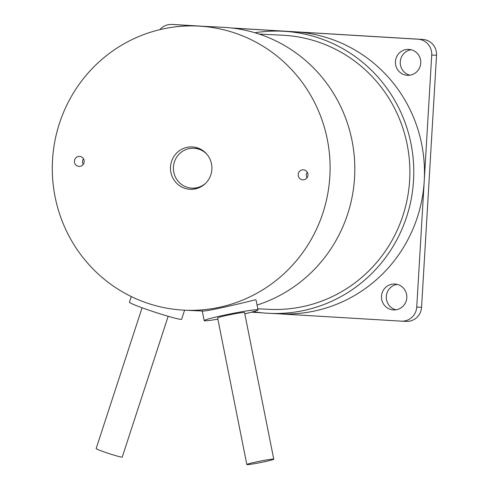 <?xml version="1.0" encoding="UTF-8"?>
<svg xmlns="http://www.w3.org/2000/svg" width="489" height="489" viewBox="0 0 489 489"><rect width="100%" height="100%" fill="white"/><g stroke="black" fill="none" stroke-linecap="round" stroke-linejoin="round"><path stroke-width="0.73" d="M207.03 154.408A19.957 19.493 -87.2 0 0 193.888 148.265A19.957 19.493 -87.2 0 0 173.448 167.03A19.957 19.493 -87.2 0 0 191.926 188.137A19.957 19.493 -87.2 0 0 205.612 183.308M142.079 307.77L96.156 448.547A13.723 0.795 18.1 0 0 96.15 448.566A13.723 0.795 18.1 0 0 109.084 453.603A13.723 0.795 18.1 0 0 122.244 457.062L168.167 316.285M273.754 459.177L244.555 312.569A13.723 0.733 168.7 0 0 230.955 314.531A13.723 0.733 168.7 0 0 217.636 317.929L246.835 464.538A13.723 0.733 -11.3 0 1 260.154 461.139A13.723 0.733 -11.3 0 1 273.754 459.177A13.723 0.733 -11.3 0 1 263.791 461.885A13.723 0.733 -11.3 0 1 248.583 464.55A13.723 0.733 -11.3 0 1 246.835 464.538M254.922 32.751A141.217 137.922 92.8 0 1 282.783 31.229A141.217 137.922 92.8 0 1 413.529 180.52A141.217 137.922 92.8 0 1 268.919 313.321A141.217 137.922 92.8 0 1 253.406 311.658M282.783 31.229L293.486 31.754A141.217 137.922 92.8 0 1 294.928 31.834A141.217 137.922 92.8 0 1 424.232 181.046A141.217 137.922 92.8 0 1 279.622 313.846L268.919 313.321M232.385 28.087L418.009 39.206A14.97 14.621 92.8 0 1 431.72 55.025L416.744 307.074A14.97 14.621 92.8 0 1 401.414 321.151A14.97 14.621 92.8 0 1 401.261 321.145L278.901 313.816M381.506 296.218A12.977 12.671 92.8 0 1 394.788 284.011A12.977 12.671 92.8 0 1 406.811 297.593A12.977 12.671 92.8 0 1 393.517 309.928A12.977 12.671 92.8 0 1 381.506 296.218M261.933 312.795L251.499 312.171M159.897 29.64A14.97 14.621 92.8 0 1 171.694 24.45A14.97 14.621 92.8 0 1 171.847 24.456L201.297 26.223M395.442 61.596A12.977 12.671 92.8 0 1 408.731 49.395A12.977 12.671 92.8 0 1 420.748 62.977A12.977 12.671 92.8 0 1 407.453 75.312A12.977 12.671 92.8 0 1 395.442 61.596M406.078 321.383A14.97 14.621 -87.2 0 0 406.231 321.389A14.97 14.621 -87.2 0 0 421.561 307.312L436.536 55.263A14.97 14.621 -87.2 0 0 422.826 39.444L231.468 27.977M206.107 26.461L176.663 24.694A14.97 14.621 -87.2 0 0 176.511 24.688L171.694 24.45M397.19 284.372A12.977 12.671 -87.2 0 0 386.322 296.45A12.977 12.671 -87.2 0 0 395.937 309.812M411.127 49.756A12.977 12.671 -87.2 0 0 400.259 61.834A12.977 12.671 -87.2 0 0 409.874 75.196M257.795 308.779L269.115 309.335A137.226 134.023 -87.2 0 0 409.715 178.852A137.226 134.023 -87.2 0 0 282.587 35.214L259.084 34.059M83.509 158.815A5.024 4.908 -87.2 0 0 83.234 164.408M74.493 162.427A5.024 4.908 92.8 0 1 79.548 156.394A5.024 4.908 92.8 0 1 84.2 161.651A5.024 4.908 92.8 0 1 74.493 162.427M307.294 172.22A5.024 4.908 -87.2 0 0 307.019 177.813M298.284 175.832A5.024 4.908 92.8 0 1 303.333 169.799A5.024 4.908 92.8 0 1 307.991 175.056A5.024 4.908 92.8 0 1 298.284 175.832M131.297 296.566L129.457 302.208A27.445 1.583 18.1 0 0 152.342 311.334A27.445 1.583 18.1 0 0 180.973 319.36A27.445 1.583 18.1 0 0 181.639 319.231L184.597 310.179M217.886 319.17A27.445 1.467 -11.3 0 1 204.182 320.607A27.445 1.467 -11.3 0 1 227.99 314.378A27.445 1.467 -11.3 0 1 257.361 309.708A27.445 1.467 -11.3 0 1 258.015 309.885A27.445 1.467 -11.3 0 1 244.806 313.81M204.182 320.607L202.22 310.778C200.967 313.101 250.655 301.145 255.38 299.757L256.047 300.057L258.015 309.885M210.845 174.787A21.21 20.715 92.8 0 1 190.154 189.298A21.21 20.715 92.8 0 1 170.508 167.097A21.21 20.715 92.8 0 1 192.238 146.932A21.21 20.715 92.8 0 1 210.845 174.787M257.049 305.063A142.213 138.9 -87.2 0 0 347.661 214.096A142.213 138.9 -87.2 0 0 352.025 140.606A142.213 138.9 -87.2 0 0 222.898 27.286L198.179 26.07A142.213 138.9 -87.2 0 0 52.464 161.297A142.213 138.9 -87.2 0 0 184.212 310.16A142.213 138.9 -87.2 0 0 322.936 212.88A142.213 138.9 -87.2 0 0 198.179 26.07M436.536 55.263L431.72 55.025M422.826 39.444L418.009 39.206M421.561 307.312L416.744 307.074M176.663 24.694L171.847 24.456M191.926 188.137L197.208 188.393M193.888 148.265L199.164 148.522M406.231 321.389L401.414 321.151M184.212 310.16L202.275 311.047"/></g></svg>
